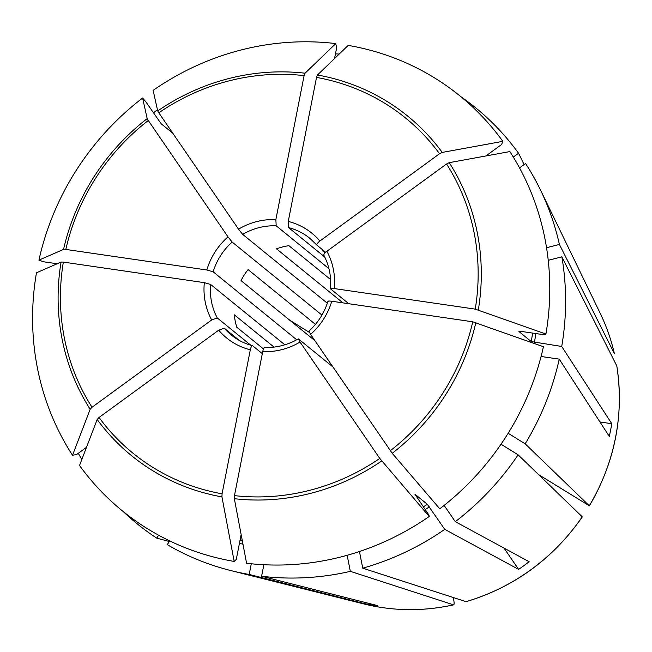 <?xml version="1.0" encoding="UTF-8"?>
<svg xmlns="http://www.w3.org/2000/svg" width="652" height="652" viewBox="0 0 652 652"><rect width="100%" height="100%" fill="white"/><g stroke="black" fill="none" stroke-linecap="round" stroke-linejoin="round"><path stroke-width="0.98" d="M240.987 535.439L236.285 559.424L234.182 561.445A267.45 252.577 129.1 0 1 79.528 465.495L97.181 419.481L99.039 417.484L218.705 330.189L224.272 328.184L239.414 340.499M234.182 561.445L221.941 496.889L222.063 493.808L250.319 349.798C251.004 346.831 251.786 345.495 252.65 345.788L262.316 353.653M72.519 455.259A267.45 252.577 129.1 0 1 36.463 272.797L61.076 262.047L63.342 262.096L204.329 282.658A67.531 63.774 -50.9 0 0 211.696 319.953L92.03 407.247L90.163 409.244L72.519 455.259L76.659 454.501L86.504 447.321M172.804 133.236L161.191 123.798L145.844 101.826L142.601 98.036A267.45 252.577 129.1 0 0 38.949 260.124L43.554 261.778L57.156 263.758M335.78 43.586L305.071 73.203L304.109 75.608L275.861 219.618A67.531 63.774 -50.9 0 0 238.526 229.178L158.811 112.812L157.711 110.938L153.13 90.359A267.45 252.577 129.1 0 1 335.78 43.586L336.619 47.995L334.549 58.541M275.861 219.618L276.195 225.796L328.975 268.722M169.284 541.519L156.765 538.144L158.64 535.227M263.522 348.967L236.774 327.214A62.299 58.835 129.1 0 1 234.329 314.818L274.027 347.108M599.97 421.983L611.772 423.702A210.425 198.721 -50.9 0 1 609.286 436.375L559.237 359.13A268.151 253.237 129.1 0 1 525.162 443.816L508.152 433.262M475.846 322.528A218.852 206.676 129.1 0 1 392.227 453.295L439.766 508.804A267.45 252.577 129.1 0 0 543.426 346.717L472.749 321.795L331.762 301.24C328.885 300.882 327.663 300.996 328.111 301.599M541.078 356.481L559.237 359.13M309.292 332.341L289.757 320.222M314.883 340.654L241.036 280.604A62.299 58.835 129.1 0 1 248.078 269.594L315.438 324.37M429.236 516.482A267.45 252.577 129.1 0 1 246.586 563.255L234.345 498.698L234.467 495.618L262.715 351.607A67.531 63.774 -50.9 0 0 300.05 342.047L379.766 458.413L429.236 516.482L428.926 515.08L414.916 494.192L427.264 504.232L444.762 529.351L518.609 569.392L504.02 548.096M300.05 342.047L298.567 339.016L332.87 366.913M518.609 569.392A210.425 198.721 -50.9 0 0 529.139 561.706L455.292 521.673L444.134 505.39M330.588 279.561L288.926 245.674A62.299 58.835 129.1 0 0 276.513 248.852L342.936 302.87M263.864 564.73L261.599 576.254L377.369 605.553A210.425 198.721 -50.9 0 1 364.973 603.744L365.218 602.481M262.715 351.607C263.408 348.641 264.182 347.304 265.054 347.597M325.144 252.78L322.414 250.555A62.299 58.835 129.1 0 1 325.487 252.137M211.696 319.953L217.263 317.948L250.824 345.242M616.8 365.911L561.853 256.823L548.234 260.311M204.329 282.658L210.645 284.468L284.851 344.81M538.585 474.599L589.294 505.781L525.162 443.816M616.808 365.919C624.282 415.039 615.138 461.689 589.375 505.87L589.294 505.781A204.785 193.391 129.1 0 0 616.759 365.78M455.292 521.673A268.151 253.237 129.1 0 0 518.12 454.827L582.317 516.897C552.994 558.862 514.257 587.118 466.107 601.666L362.74 568.177L359.448 551.51M142.601 98.036L147.189 118.615L148.289 120.49L227.996 236.855L232.153 242.055L321.949 315.079M545.911 334.044L475.235 309.13L334.248 288.567A67.531 63.774 -50.9 0 0 326.88 251.273L446.547 163.978L449.244 162.658L509.848 151.582A267.45 252.577 129.1 0 1 545.911 334.044L544.233 334.778L520.752 331.355L518.935 331.534L531.282 341.583L561.722 346.465A268.151 253.237 129.1 0 0 561.853 256.823M38.949 260.124L63.562 249.382L65.828 249.431L206.814 269.985L213.131 271.803L296.717 339.773M319.871 241.036A67.531 63.774 -50.9 0 0 288.257 221.427L316.513 77.417L317.467 75.013L348.184 45.395A267.45 252.577 129.1 0 1 502.839 141.345L442.235 152.421L439.538 153.742L319.871 241.036C317.434 242.96 316.473 244.345 316.97 245.209L325.658 252.275M392.227 453.295L310.58 334.37L309.097 331.338M55.265 264.582A268.151 253.237 129.1 0 1 55.534 263.522M444.762 529.351A268.151 253.237 129.1 0 1 362.74 568.177M156.765 538.144A268.151 253.237 129.1 0 1 123.367 511.665M513.311 157.083L518.552 153.253L524.094 164.565M460.85 96.675A268.151 253.237 129.1 0 1 518.552 153.253M153.424 112.886A268.151 253.237 129.1 0 1 157.376 109.805M335.47 53.847A268.151 253.237 129.1 0 1 339.17 54.083M502.839 141.345L501.632 144.483L485.911 155.958M518.12 454.827L501.013 444.216M453.27 597.558L453.727 599.864C454.305 603.133 454.232 604.787 453.507 604.836L350.336 571.356A268.151 253.237 129.1 0 1 261.599 576.254M350.336 571.356L347.157 555.276M251.297 563.776L249.203 574.445A268.151 253.237 129.1 0 1 230.832 570.573A268.151 253.237 129.1 0 1 167.271 544.664L169.683 540.891M81.834 459.481A268.151 253.237 129.1 0 1 78.305 453.303M519.538 167.89L525.561 163.489A268.151 253.237 129.1 0 1 540.418 189.871A268.151 253.237 129.1 0 1 559.4 244.435L546.539 247.727M224.272 328.184A62.299 58.835 -50.9 0 0 231.321 335.03C237.556 340.083 244.606 343.637 252.463 345.69L252.65 345.788M238.526 229.178L242.674 234.378L327.328 303.221M334.248 288.567C331.363 288.208 330.148 288.331 330.597 288.926L348.787 303.718M288.257 221.427L288.591 227.605L324.72 256.986M316.864 245.087A62.299 58.835 -50.9 0 0 309.928 238.363L316.97 245.209M326.88 251.273C324.443 253.196 323.482 254.582 323.987 255.445M323.848 255.282C329.252 265.543 331.444 276.668 330.425 288.665L330.597 288.926M614.347 353.49L559.4 244.435M611.772 423.702L561.722 346.465M363.718 603.907C393.262 611.217 423.246 611.535 453.662 604.852L453.507 604.836A204.785 193.391 129.1 0 1 363.718 603.907L230.832 570.573M364.973 603.744L249.203 574.445M221.941 496.889A218.852 206.676 129.1 0 1 97.181 419.481M532.562 333.082A236.757 223.587 129.1 0 1 531.282 341.583M427.264 504.232A236.757 223.587 129.1 0 1 423.327 506.897M242.365 541.013A236.757 223.587 129.1 0 1 240.001 540.443M90.163 409.244A218.852 206.676 129.1 0 1 61.076 262.047M92.03 407.247A216.016 204.003 129.1 0 1 63.342 262.096M63.562 249.382A218.852 206.676 129.1 0 1 147.189 118.615M65.828 249.431A216.016 204.003 129.1 0 1 148.289 120.49M157.711 110.938A218.852 206.676 129.1 0 1 305.071 73.203M158.811 112.812A216.016 204.003 129.1 0 1 304.109 75.608M317.467 75.013A218.852 206.676 129.1 0 1 442.235 152.421M316.513 77.417A216.016 204.003 129.1 0 1 439.538 153.742M449.244 162.658A218.852 206.676 129.1 0 1 478.332 309.855M446.547 163.978A216.016 204.003 129.1 0 1 475.235 309.13M472.749 321.795A216.016 204.003 129.1 0 1 390.287 450.736M310.58 334.37A67.531 63.774 -50.9 0 0 331.762 301.24M222.063 493.808A216.016 204.003 129.1 0 1 99.039 417.484M381.697 460.972A218.852 206.676 129.1 0 1 234.345 498.698M379.766 458.413A216.016 204.003 129.1 0 1 234.467 495.618M429.334 506.824A239.374 226.065 129.1 0 1 425.194 509.628M535.773 333.547A239.374 226.065 129.1 0 1 534.436 342.487M242.968 544.192A239.374 226.065 129.1 0 1 239.431 543.344M218.705 330.189A67.531 63.774 -50.9 0 0 250.319 349.798M210.645 284.468A62.299 58.835 -50.9 0 0 217.263 317.948M227.996 236.855A67.531 63.774 -50.9 0 0 206.814 269.985M232.153 242.055A62.299 58.835 -50.9 0 0 213.131 271.803M276.195 225.796A62.299 58.835 -50.9 0 0 242.674 234.378M309.928 238.363A62.299 58.835 -50.9 0 0 288.591 227.605M540.418 189.871L600.15 313.172A204.785 193.391 129.1 0 1 614.314 353.384M582.252 516.791A204.785 193.391 129.1 0 1 465.911 601.666M298.298 338.885C287.719 344.989 276.546 347.858 264.769 347.483M327.948 301.297C324.329 312.968 317.948 322.944 308.812 331.208M600.15 313.172C606.36 326.008 611.095 339.447 614.347 353.482"/></g></svg>
